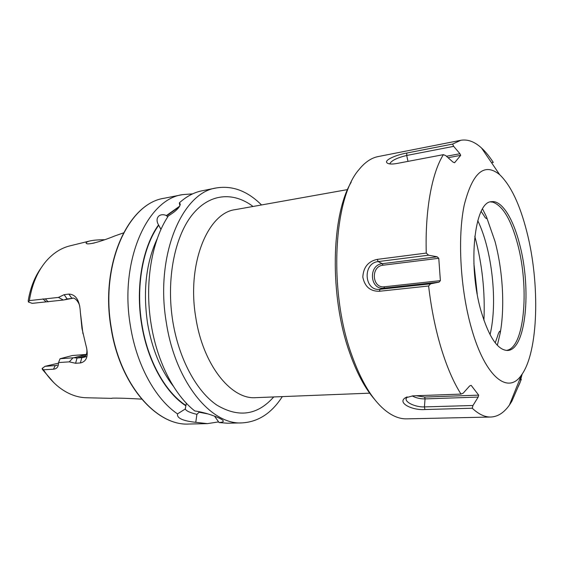 <?xml version="1.0" encoding="UTF-8"?>
<svg xmlns="http://www.w3.org/2000/svg" width="564" height="564" viewBox="0 0 564 564"><rect width="100%" height="100%" fill="white"/><g stroke="black" fill="none" stroke-linecap="round" stroke-linejoin="round"><path stroke-width="0.85" d="M123.445 232.911L114.866 235.914C100.822 241.674 87.032 245.467 86.186 243.211C85.756 242.471 87.039 241.709 90.028 240.92C93.469 240.158 98.347 239.756 104.664 239.728M94.59 242.908L92.567 243.352M206.1 413.37L199.444 411.924L196.906 414.343L195.771 422.316C182.785 420.934 176.701 418.128 177.519 413.884C155.615 399.185 136.671 365.303 130.481 326.302C119.06 261.4 147.105 199.247 182.56 194.629L192.634 193.861M177.519 413.884L185.302 408.963C186.078 410.895 189.941 412.686 196.906 414.343M185.288 408.837L186.374 403.232M160.994 229.386L158.54 224.916C154.501 218.19 159.358 212.529 166.436 215.554L167.748 216.886M185.838 405.805C165.273 392.544 147.394 360.819 141.613 324.222C135.339 286.66 142.558 247.152 158.54 224.916M282.31 396.612C271.644 413.208 258.213 421.964 242.012 422.894C211.204 425.108 175.333 382.096 166.345 322.7C154.811 255.88 181.975 192.268 216.52 187.925C232.537 185.366 247.533 191.041 261.513 204.958M179.909 205.74L179.296 202.92C186.451 196.399 194.072 192.345 202.152 190.766L216.52 187.925M179.296 202.92L180.268 204.013C180.029 207.178 176.081 211.133 168.403 215.885C151.737 240.405 144.356 283.361 151.145 324.229C157.095 361.912 174.403 395.089 194.77 410.959C205.811 412.383 219.706 417.67 222.611 420.102C224.197 421.47 223.02 422.288 219.079 422.556L214.553 416.169M41.278 267.696C34.728 276.776 30.371 287.802 28.2 300.788L28.461 302.029L29.377 300.598L58.452 297.418L64.113 294.683L68.85 294.077C75.872 294.401 79.707 300.443 80.356 312.202L81.991 328.586L85.714 344.442C88.837 355.341 87.046 361.517 80.349 362.962L75.583 363.265L69.266 361.862L58.557 362.56L58.318 365C57.732 367.573 56.118 368.976 53.481 369.201L43.463 369.794L42.131 368.475L42.392 369.427L53.742 382.575M29.377 300.598C31.894 284.651 37.414 271.58 45.952 261.393C53.072 253.151 61.173 247.948 70.232 245.791L90.028 240.92M242.012 422.894L227.377 423.211L219.079 422.556M208.074 413.948L199.381 412.284M218.606 421.886L207.411 423.634L195.771 422.316M111.82 398.374L86.722 397.761C77.409 397.592 68.385 394.25 59.664 387.729C53.594 383.097 48.201 377.119 43.463 369.794M111.771 398.381C110.488 397.831 125.293 398.142 141.437 399.122M166.436 215.554L179.712 206.121M72.566 298.321L63.316 300.027L32.19 303.361L28.461 302.029M58.55 363.145L45.021 366.325L56.485 365.472M42.131 368.475L45.021 366.325M79.827 307.049C79.538 302.783 74.723 296.657 71.903 298.37L66.686 299.04L64.416 299.872M82.95 333.705L80.356 312.202M86.341 354.467L74.095 357.724L77.035 358.034L83.225 357.463C86.405 356.236 87.533 353.008 86.595 347.769M86.362 354.418L72.263 355.539L60.052 358.739L74.095 357.724M58.557 362.56L60.052 358.739M58.452 297.418L63.316 300.027M64.113 294.683L67.165 298.962M80.349 362.962L81.801 357.71L84.121 357.09M75.583 363.265L77.035 358.034L85.672 355.729M73.003 357.858L69.266 361.862M45.458 299.061L48.173 301.846M477.222 294.098L473.88 263.275M490.483 201.919L492.703 202.123C502.813 205.663 511.16 219.784 517.745 244.508C528.947 286.181 524.999 343.053 508.721 349.793L506.599 350.463M519.627 244.268C531.697 288.867 526.022 350.082 507.6 350.463C497.822 350.307 489.023 337.35 481.205 311.582C467.387 264.967 474.43 201.411 491.463 201.708C501.678 199.98 513.099 218.338 519.627 244.268M481.184 211.458L484.413 216.294C485.442 218.585 487.804 219.706 486.401 216.647L494.966 241.258C502.82 270.593 504.963 306.703 500.219 333.056C500.628 328.368 498.111 333.578 497.73 335.714L495.227 342.834M474.803 236.274L474.93 236.753C482.227 264.149 485.223 291.997 483.919 320.281M374.877 399.714C365.119 388.603 356.667 372.818 349.511 352.352C329.447 296.34 331.096 215.674 351.259 182.073M510.921 401.307L511.844 401.279L509.419 405.051C504.026 412.721 497.829 416.718 490.814 417.029L406.644 418.855C399.636 419.024 392.445 416.147 385.071 410.211C372.071 399.488 360.84 380.77 351.386 354.044C328.445 290.389 333.641 198.049 358.965 169.63C364.894 162.256 371.302 157.899 378.183 156.566L460.788 140.295C467.704 139.096 474.613 141.663 481.529 148.001C485.597 151.737 489.517 156.552 493.288 162.432L491.561 162.742M471.532 328.53C460.33 289.72 457.376 237.599 464.228 205.063C472.547 172.365 484.363 162.242 499.683 174.678C510.829 185.436 519.867 204.443 526.804 231.698C540.171 283.424 538.585 351.971 521.432 375.102C508.256 394.87 485.364 377.64 471.532 328.53M407.983 161.382L406.714 155.467L406.827 153.027L452.596 144.074L460.788 140.295M452.596 144.074L453.682 146.351L459.935 153.725L460.696 155.34L454.577 162.742L452.97 162.079L445.708 155.601L443.389 154.656C431.982 172.732 424.974 209.822 426.264 253.081L428.548 255.196L437.185 256.81L438.764 258.291L440.385 280.639L439.025 282.148L430.6 283.826L428.619 285.997C431.213 308.282 435.38 328.981 441.126 348.08C446.921 367.016 453.541 382.35 460.999 394.095L463.22 393.15L469.608 385.973L471.137 385.325L478.681 395.138L478.173 397.077L472.977 405.495L472.244 408.223C478.667 414.251 484.857 417.184 490.814 417.029M438.764 258.291L383.012 265.214C370.492 266.257 371.986 288.627 384.472 286.773L383.922 288.148L380.115 289.297L379.318 291.278L428.619 285.997M379.318 291.278C370.203 291.369 364.704 286.632 362.821 277.065C363.392 267.251 368.179 261.358 377.175 259.391L426.264 253.081M406.827 153.027C396.443 154.79 383.224 160.303 387.235 163.059C388.885 164.18 392.058 164.328 396.767 163.511L443.389 154.656M522.165 374.052L520.755 379.389M518.429 386.213L520.093 382.491M416.232 395.731L424.706 397.056L425.037 398.896L424.431 406.905L424.904 409.527L472.244 408.223M424.904 409.527C412.531 410.514 397.267 403.084 405.044 397.965L412.926 395.85L460.999 394.095M511.844 401.279L521.319 379.361L519.698 379.438M477.764 220.658C492.203 250.472 497.822 302.593 490.053 334.692M389.914 163.941L389.83 163.772C391.381 160.585 397.007 157.814 406.714 155.467L453.682 146.351M446.455 156.263L459.935 153.725M448.07 157.708L460.696 155.34M384.472 286.773L440.385 280.639M383.012 265.214L382.265 263.691C368.088 264.89 369.765 290.234 383.922 288.148L439.025 282.148M437.185 256.81L382.265 263.691L378.247 261.583C362.236 262.965 364.125 291.644 380.115 289.297L430.6 283.826M424.706 397.056L478.681 395.138M412.15 395.893C415.922 397.944 420.215 398.945 425.037 398.896L478.173 397.077M406.552 397.521L406.066 398.797C405.474 402.668 416.02 407.3 424.431 406.905L472.977 405.495M406.066 398.797L407.152 396.894M519.522 379.861L521.143 379.791M377.175 259.391L378.247 261.583L428.548 255.196M347.579 189.589L235.392 209.625C207.785 212.684 186.649 263.882 195.743 317.243C202.828 364.823 231.191 399.827 255.795 397.655L369.667 393.164M273.716 396.95C257.536 415.259 238.6 417.987 216.9 405.135C196.533 391.36 178.809 358.873 172.753 321.092C166.183 280.068 174.382 237.663 191.711 215.455C209.11 193.205 233.214 191.443 253.046 206.473M111.362 328.22C100.018 264.34 128.486 202.977 164.392 198.218C128.127 203.139 99.807 264.488 111.108 328.22C119.892 384.895 156.475 426.109 188.898 424.029C156.82 426.172 120.153 385.022 111.362 328.22M173.324 386.171C160.543 369.765 151.942 348.778 147.535 323.214C142.854 290.7 146.111 262.471 157.307 238.537M185.901 405.438C165.421 392.213 147.62 360.607 141.874 324.159C135.621 286.752 142.798 247.399 158.71 225.226M166.599 215.864L179.366 206.692M57.331 365.112L55.145 365.705L53.481 369.201M68.85 294.077L71.903 298.37M42.956 298.878L45.881 301.648M500.219 333.056L497.349 345.295M482.551 208.955L486.401 216.647M86.186 243.211L86.75 243.577M186.092 404.473L185.302 408.963M160.825 229.153L159.351 226.467M182.56 194.629L164.392 198.218M207.411 423.634L188.898 424.029M86.912 356.469L83.225 357.463M499.683 174.678L481.529 148.001M521.432 375.102L509.419 405.051M388.455 163.645L387.235 163.059M406.7 397.07L405.044 397.965"/></g></svg>
